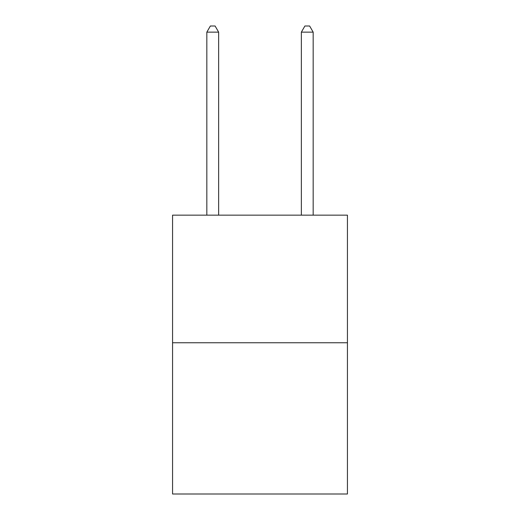 <?xml version="1.0" encoding="UTF-8"?>
<svg xmlns="http://www.w3.org/2000/svg" width="520" height="520" viewBox="0 0 520 520"><rect width="100%" height="100%" fill="white"/><g stroke="black" fill="none" stroke-linecap="round" stroke-linejoin="round"><path stroke-width="0.78" d="M347.438 342.758L347.438 215.15L172.562 215.15L172.562 494L347.438 494L347.438 342.758L172.562 342.758M218.647 215.15L218.647 32.143L206.83 32.143L206.83 215.15M206.83 32.143L210.373 26L215.098 26L218.647 32.143M313.17 215.15L313.17 32.143L301.353 32.143L301.353 215.15M301.353 32.143L304.902 26L309.627 26L313.17 32.143"/></g></svg>
